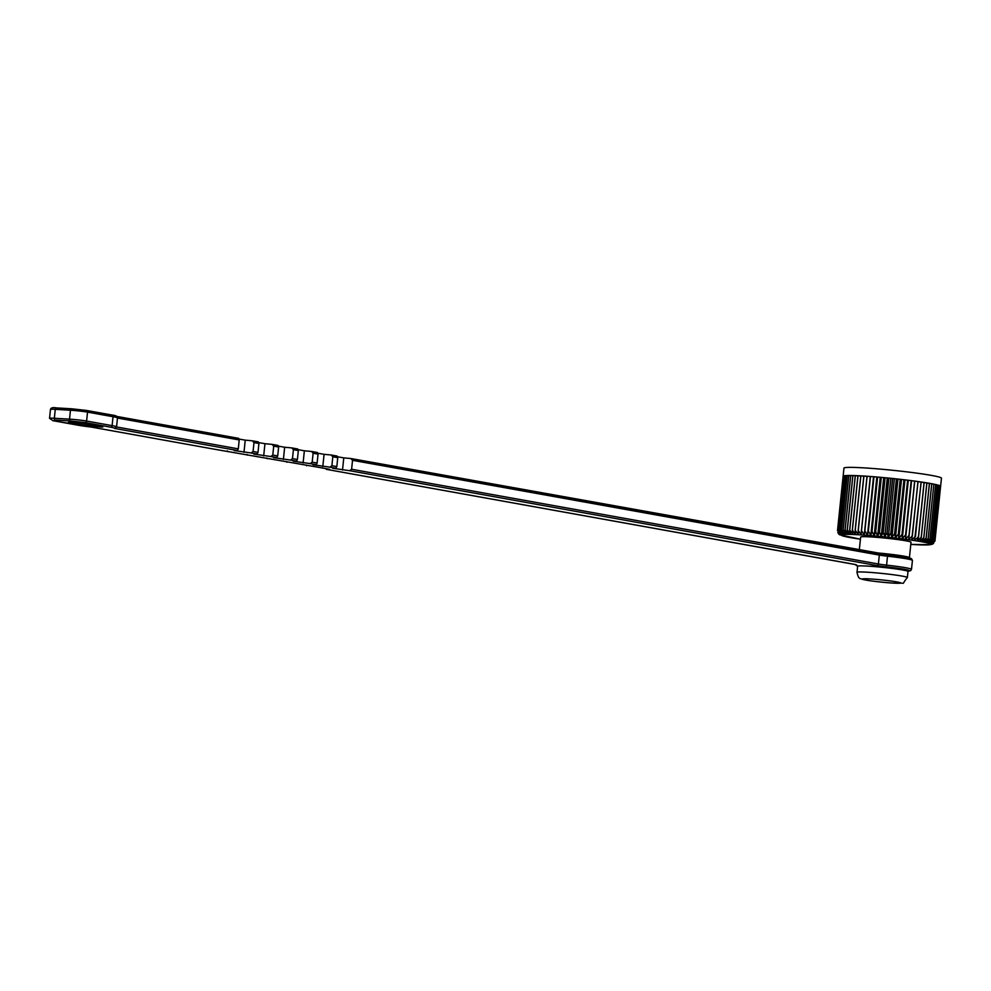 <?xml version="1.0" encoding="UTF-8"?>
<svg xmlns="http://www.w3.org/2000/svg" width="991" height="991" viewBox="0 0 991 991"><rect width="100%" height="100%" fill="white"/><g stroke="black" fill="none" stroke-linecap="round" stroke-linejoin="round"><path stroke-width="1.49" d="M874.335 552.681A25.32 1.474 5.9 0 1 909.428 557.66A25.32 1.474 5.9 0 1 909.131 557.859M881.197 553.858A15.522 0.904 5.9 0 1 895.802 555.654M859.308 549.98L860.646 537.048A25.32 1.474 5.9 0 1 885.991 538.187A25.32 1.474 5.9 0 1 911.014 542.25L909.428 557.66M930.611 544.678L910.791 544.406M930.561 544.678L932.618 544.047M933.646 543.303L931.267 544.393L934.885 541.272M934.996 540.665L931.329 544.195L934.909 540.429L930.599 543.7L933.844 539.884L939.456 485.54A49.005 2.849 5.9 0 1 940.125 485.825L934.501 540.157L940.137 485.838A49.005 2.849 5.9 0 1 940.509 486.085L934.897 540.429L940.521 486.098A49.005 2.849 5.9 0 1 940.608 486.296A49.005 2.849 5.9 0 1 940.608 486.321L934.996 540.665M933.819 539.872L929.818 543.415L932.865 539.562L928.778 543.105L931.602 539.215L937.213 484.884A49.005 2.849 5.9 0 1 938.44 485.218L932.828 539.55L938.477 485.231A49.005 2.849 5.9 0 1 939.431 485.528L933.819 539.872A49.005 2.849 5.9 0 1 933.844 539.884M931.565 539.215L927.465 542.783L930.053 538.856L935.677 484.512A49.005 2.849 5.9 0 1 937.176 484.872L931.565 539.215A49.005 2.849 5.9 0 1 931.602 539.215M930.004 538.844L925.891 542.424L928.245 538.472L933.856 484.128L928.183 538.46L924.07 542.065L926.176 538.076L931.788 483.732A49.005 2.849 5.9 0 1 933.807 484.128A49.005 2.849 5.9 0 1 935.628 484.512L930.004 538.844A49.005 2.849 5.9 0 1 930.053 538.856M926.114 538.063L922.014 541.681L923.86 537.655L929.471 483.311A49.005 2.849 5.9 0 1 931.726 483.719L926.114 538.063A49.005 2.849 5.9 0 1 926.176 538.076M923.785 537.642L919.747 541.284L921.308 537.221L926.919 482.89A49.005 2.849 5.9 0 1 929.397 483.298L923.785 537.642A49.005 2.849 5.9 0 1 923.86 537.655M921.234 537.209L917.257 540.875L918.546 536.788L924.157 482.444A49.005 2.849 5.9 0 1 926.845 482.877L921.234 537.209A49.005 2.849 5.9 0 1 921.308 537.221M918.459 536.775L914.582 540.467L921.196 481.998A49.005 2.849 5.9 0 1 924.07 482.431L918.459 536.775A49.005 2.849 5.9 0 1 918.546 536.788M915.486 536.317L911.72 540.045L918.05 481.552A49.005 2.849 5.9 0 1 921.097 481.985L915.486 536.317A49.005 2.849 5.9 0 1 915.585 536.342M912.339 535.871L908.71 539.624L914.743 481.093A49.005 2.849 5.9 0 1 917.951 481.527L912.339 535.871A49.005 2.849 5.9 0 1 912.438 535.883M909.02 535.413L905.551 539.191L905.675 534.979L911.299 480.635A49.005 2.849 5.9 0 1 914.643 481.081L909.02 535.413A49.005 2.849 5.9 0 1 909.131 535.425M905.576 534.967L902.268 538.782L902.107 534.533L907.731 480.189A49.005 2.849 5.9 0 1 911.187 480.623L905.576 534.967A49.005 2.849 5.9 0 1 905.675 534.979M902.008 534.521L898.887 538.361L898.453 534.087L904.065 479.743A49.005 2.849 5.9 0 1 907.62 480.177L902.008 534.521A49.005 2.849 5.9 0 1 902.107 534.533M898.329 534.075L895.43 537.952L894.712 533.654L900.323 479.322A49.005 2.849 5.9 0 1 903.953 479.731L898.329 534.075A49.005 2.849 5.9 0 1 898.453 534.087M894.588 533.641L891.912 537.556L890.909 533.232L896.533 478.901A49.005 2.849 5.9 0 1 900.212 479.297L894.588 533.641A49.005 2.849 5.9 0 1 894.712 533.654M890.798 533.22L888.357 537.172L887.094 532.824L892.705 478.492A49.005 2.849 5.9 0 1 896.409 478.888L890.798 533.22A49.005 2.849 5.9 0 1 890.909 533.232M886.982 532.811L884.79 536.8L883.266 532.44L888.877 478.096A49.005 2.849 5.9 0 1 892.594 478.48L886.982 532.811A49.005 2.849 5.9 0 1 887.094 532.824M883.154 532.427L881.222 536.441L879.463 532.068L885.074 477.736A49.005 2.849 5.9 0 1 888.766 478.083L883.154 532.427A49.005 2.849 5.9 0 1 883.266 532.44M879.339 532.056L877.679 536.106L875.697 531.721L881.309 477.377A49.005 2.849 5.9 0 1 884.963 477.724L879.339 532.056A49.005 2.849 5.9 0 1 879.463 532.068M875.573 531.709L874.198 535.797L871.993 531.399L877.605 477.055A49.005 2.849 5.9 0 1 881.197 477.377L875.573 531.709A49.005 2.849 5.9 0 1 875.697 531.721M871.882 531.387L870.779 535.499L868.376 531.102L873.988 476.758A49.005 2.849 5.9 0 1 877.493 477.055L871.882 531.387A49.005 2.849 5.9 0 1 871.993 531.399M868.265 531.089L867.459 535.239L864.87 530.829L870.494 476.485A49.005 2.849 5.9 0 1 873.889 476.758L868.265 531.089A49.005 2.849 5.9 0 1 868.376 531.102M864.771 530.817L864.251 535.004L861.501 530.581L867.125 476.25A49.005 2.849 5.9 0 1 870.383 476.485L864.771 530.817A49.005 2.849 5.9 0 1 864.87 530.829M861.402 530.581L861.179 534.793L858.28 530.383L863.904 476.039A49.005 2.849 5.9 0 1 867.026 476.237L861.402 530.581A49.005 2.849 5.9 0 1 861.501 530.581M858.194 530.371L858.256 534.607L855.245 530.197L860.857 475.866A49.005 2.849 5.9 0 1 863.805 476.039L858.194 530.371A49.005 2.849 5.9 0 1 858.28 530.383M855.146 530.197L855.506 534.459L852.384 530.061L857.995 475.717A49.005 2.849 5.9 0 1 860.77 475.853L855.146 530.197A49.005 2.849 5.9 0 1 855.245 530.197M852.297 530.049L852.929 534.335L849.733 529.95L855.357 475.606A49.005 2.849 5.9 0 1 857.921 475.717L852.297 530.049A49.005 2.849 5.9 0 1 852.384 530.061M849.659 529.937L850.575 534.26L847.317 529.863L852.929 475.531A49.005 2.849 5.9 0 1 855.283 475.606L849.659 529.937A49.005 2.849 5.9 0 1 849.733 529.95M847.243 529.863L848.42 534.199L845.137 529.826L850.749 475.494A49.005 2.849 5.9 0 1 852.867 475.531L847.243 529.863A49.005 2.849 5.9 0 1 847.317 529.863M845.075 529.826L846.512 534.186L843.205 529.826L848.829 475.482A49.005 2.849 5.9 0 1 850.687 475.494L845.075 529.826A49.005 2.849 5.9 0 1 845.137 529.826M843.155 529.826L844.84 534.199L841.545 529.851L847.169 475.519A49.005 2.849 5.9 0 1 848.767 475.482L843.155 529.826A49.005 2.849 5.9 0 1 843.205 529.826M841.508 529.863L843.415 534.236L840.157 529.925L845.781 475.581L840.12 529.925L842.263 534.322L839.055 530.024L844.679 475.68A49.005 2.849 5.9 0 1 845.744 475.581A49.005 2.849 5.9 0 1 847.119 475.519L841.508 529.863A49.005 2.849 5.9 0 1 841.545 529.851M940.608 486.296L941.45 478.182A49.005 2.849 5.9 0 0 893.002 470.316A49.005 2.849 5.9 0 0 843.96 468.111L843.13 476.225A49.005 2.849 5.9 0 1 843.13 476.225A49.005 2.849 5.9 0 1 843.13 476.2A49.005 2.849 5.9 0 1 843.341 475.99A49.005 2.849 5.9 0 1 843.849 475.829A49.005 2.849 5.9 0 1 844.642 475.692L839.03 530.024L841.371 534.434L838.25 530.16L843.861 475.816L838.225 530.16L840.752 534.57L837.729 530.334L840.418 534.744L837.519 530.532L840.356 534.954L837.804 532.551M838.696 533.976L839.526 534.682M839.711 534.806L860.423 539.203M843.13 476.2L837.519 530.532L843.316 476.2M843.341 475.99L837.717 530.334L843.824 476.027M843.861 475.816L844.629 475.891M844.679 475.68L845.719 475.779M845.781 475.581L847.094 475.705M847.169 475.519L848.754 475.668M848.829 475.482L850.674 475.68M850.749 475.494L852.842 475.717M852.929 475.531L855.258 475.791M855.357 475.606L857.896 475.903M857.995 475.717L860.745 476.052M860.857 475.866L863.78 476.237M863.904 476.039L867.001 476.448M867.125 476.25L870.383 476.485M870.284 476.683L864.251 535.004M870.494 476.485L873.889 476.758M873.492 476.931L867.459 535.239M873.988 476.758L877.493 477.055M876.812 477.191L870.779 535.499M877.605 477.055L881.197 477.377M880.219 477.476L874.198 535.797M881.309 477.377L884.963 477.724M883.712 477.798L877.679 536.106M885.074 477.736L888.766 478.083M887.242 478.133L881.222 536.441M888.877 478.096L892.594 478.48M890.81 478.48L884.79 536.8M892.705 478.492L896.409 478.888M894.39 478.851L888.357 537.172M896.533 478.901L900.212 479.297M897.945 479.248L891.912 537.556M900.323 479.322L903.953 479.731M901.463 479.644L895.43 537.952M904.065 479.743L907.62 480.177M904.919 480.053L898.887 538.361M907.731 480.189L911.187 480.623M908.301 480.462L902.268 538.782M911.299 480.635L914.643 481.081M911.571 480.883L905.551 539.191M914.743 481.093L917.951 481.527M914.73 481.304L908.71 539.624M918.025 481.75L921.097 481.985M921.172 482.196L924.07 482.431M924.145 482.642L926.845 482.877M926.907 483.075L929.397 483.298M929.459 483.509L931.726 483.719M931.775 483.918L933.807 484.128M933.844 484.326L935.628 484.512M935.653 484.71L937.176 484.872M937.201 485.07L938.44 485.218M938.465 485.417L939.431 485.528M939.431 485.739L940.125 485.825M81.411 423.083L102.779 427.084L88.199 425.87L68.49 422.327L81.411 423.083M116.851 416.431L238.583 438.332L239.215 439.942L238.298 448.861L237.332 450.496L234.124 450.546L251.119 452.974L253.077 451.524L257.994 452.404L257.028 454.039L253.832 454.101L270.828 456.529L272.785 455.067L277.703 455.947L276.737 457.582L273.541 457.644L290.536 460.072L292.481 458.61L297.411 459.502L296.445 461.137L293.249 461.187L310.245 463.615L312.19 462.153L317.12 463.045L316.154 464.68L312.958 464.729L329.941 467.157L331.898 465.696L336.829 466.588L335.862 468.223L332.666 468.272L349.65 470.7L351.607 469.251L878.398 564.003L879.314 555.084L352.523 460.32L351.607 469.251M239.178 439.063L245.235 440.153L243.984 452.33M252.717 440.871L258.292 441.875L258.924 443.485L253.993 442.605L253.077 451.524M253.993 442.605L252.383 440.809L245.235 440.153M258.924 443.485L257.994 452.404M258.886 442.618L264.944 443.708L263.693 455.872M272.414 444.414L278 445.417L278.632 447.028L273.702 446.148L272.785 455.067M273.702 446.148L272.079 444.364L264.944 443.708M278.632 447.028L277.703 455.947M278.595 446.161L284.652 447.251L283.401 459.415M292.122 447.969L297.709 448.973L298.341 450.571L293.41 449.691L292.481 458.61M293.41 449.691L291.788 447.907L284.652 447.251M298.341 450.571L297.411 459.502M298.303 449.703L304.361 450.794L303.097 462.958M311.831 451.512L317.405 452.515L318.037 454.126L313.119 453.234L312.19 462.153M313.119 453.234L311.496 451.45L304.361 450.794M318.037 454.126L317.12 463.045M318 453.246L324.069 454.336L322.806 466.501M331.539 455.055L337.113 456.058L337.745 457.669L332.815 456.777L331.898 465.696M332.815 456.777L331.205 454.993L324.069 454.336M337.745 457.669L336.829 466.588M337.708 456.789L343.766 457.879L342.514 470.044M352.523 460.32L350.913 458.536L343.766 457.879M325.804 468.607L326.398 469.35L329.594 469.3L319.746 467.517L213.734 449.084M306.095 465.064L306.69 465.807M286.387 461.521L286.981 462.264M266.678 457.978L267.273 458.709M246.982 454.435L247.577 455.166M227.273 450.893L227.868 451.623M869.28 566.208A15.522 0.904 5.9 0 1 895.17 568.76A15.522 0.904 5.9 0 1 896.607 569.032M237.332 450.496L114.646 428.434L116.554 426.873A21.852 1.264 5.9 0 0 112.107 425.635L113.024 416.715L87.53 412.12L86.601 421.051L112.107 425.635A1.635 1.288 -79.8 0 1 110.645 427.183L85.152 422.587L70.349 420.952L55.162 420.073L53.167 420.729L78.661 425.312A20.216 1.177 -174.1 0 0 91.395 427.071L214.068 449.146M857.004 572.327L857.636 566.245A25.32 1.474 5.9 0 1 882.969 567.385A25.32 1.474 5.9 0 1 908.004 571.448L907.372 577.53A25.32 1.474 5.9 0 0 882.337 573.467A25.32 1.474 5.9 0 0 857.004 572.327C857.946 576.663 859.123 578.769 860.535 578.62L862.343 579.301C867.051 580.602 877.407 581.878 893.411 583.129C908.115 582.002 899.89 586.536 907.372 577.53M860.423 539.191A44.917 2.601 5.9 0 1 851.938 534.459A44.917 2.601 5.9 0 1 918.335 541.197A44.917 2.601 5.9 0 1 912.934 544.53A44.917 2.601 5.9 0 1 910.791 544.393M88.348 424.334L88.199 425.87M70.349 420.952A1.635 0.991 93.3 0 1 69.531 419.156L70.448 410.237L55.273 409.345L54.344 418.264L69.531 419.156A12.251 0.706 5.9 0 1 86.601 421.051A1.635 1.288 -79.8 0 1 85.152 422.587M71.451 408.775L56.425 407.908A1.635 0.991 93.3 0 0 56.351 407.896L86.527 410.447A1.635 1.288 -79.8 0 0 86.403 410.423L71.6 408.788A1.635 0.991 93.3 0 0 71.525 408.775A1.635 0.991 93.3 0 0 70.448 410.237A12.251 0.706 -174.1 0 1 87.53 412.12A1.635 1.288 -79.8 0 0 86.527 410.447L112.02 415.031C115.897 415.44 117.718 416.418 117.471 417.954A21.852 1.264 -174.1 0 0 113.024 416.715A1.635 1.288 -79.8 0 0 111.896 415.018L86.638 410.472M239.215 439.942L117.483 418.041M116.542 426.96L238.298 448.861M878.435 553.424A13.886 0.805 -174.1 0 0 887.465 554.65L911.472 558.664L912.426 560.435A28.59 1.66 -174.1 0 0 887.502 556.199L886.586 565.13A28.59 1.66 5.9 0 1 911.497 569.354L910.605 570.705L907.744 571.212M351.248 458.598L878.199 553.387A1.635 1.288 100.2 0 1 879.314 555.084A12.251 0.706 5.9 0 0 887.502 556.199L887.478 554.65A26.955 1.561 5.9 0 1 907.867 559.048M326.398 469.35L853.685 564.201A13.886 0.805 5.9 0 1 856.373 565.081A26.955 1.561 -174.1 0 0 857.971 566.047L854.812 564.424M907.706 571.188A26.955 1.561 -174.1 0 0 886.214 566.815A13.886 0.805 5.9 0 1 876.936 565.551L349.65 470.7M335.862 468.223L329.941 467.157M316.154 464.68L310.245 463.615M296.445 461.137L290.536 460.072M276.737 457.582L270.828 456.529M257.028 454.039L251.119 452.974M114.646 428.434A20.216 1.177 -174.1 0 0 110.645 427.183M50.467 409.419C50.937 407.759 52.895 407.251 56.351 407.896A1.635 0.991 93.3 0 0 55.273 409.345A12.251 0.706 -174.1 0 0 50.467 409.419L49.55 418.338A12.251 0.706 5.9 0 1 54.344 418.264A1.635 0.991 93.3 0 0 55.162 420.073M876.936 565.551A1.635 1.288 100.2 0 0 878.398 564.003A12.251 0.706 -174.1 0 0 886.586 565.13L886.214 566.815M855.344 564.548A1.635 1.61 73.2 0 0 856.373 565.081M893.139 583.104A19.188 1.115 -174.1 0 0 888.915 580.738A19.188 1.115 -174.1 0 0 862.628 579.202A19.188 1.115 -174.1 0 0 893.139 583.104M932.048 544.307L933.051 543.799M838.386 533.616L839.191 534.434M117.471 417.954L116.554 426.873M912.426 560.435L911.497 569.354M887.478 554.65L351.062 458.56M855.691 564.622L326.312 469.338M238.67 438.344L116.839 416.431M213.92 449.121L91.321 427.071M91.358 427.071L53.043 420.717L49.55 418.338"/></g></svg>

